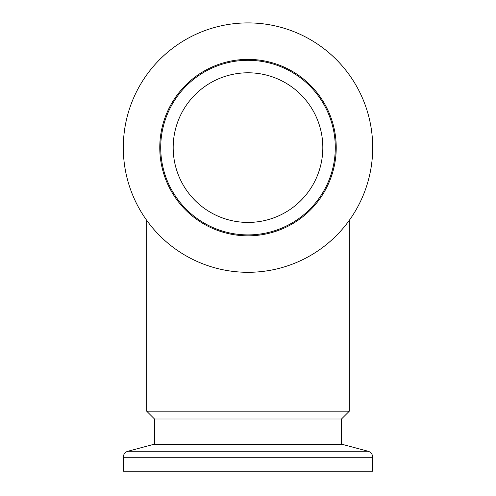 <?xml version="1.0" encoding="UTF-8"?>
<svg xmlns="http://www.w3.org/2000/svg" width="496" height="496" viewBox="0 0 496 496"><rect width="100%" height="100%" fill="white"/><g stroke="black" fill="none" stroke-linecap="round" stroke-linejoin="round"><path stroke-width="0.74" d="M341.527 444.391L341.527 418.984L154.473 418.984L146.68 411.19L146.68 220.298M341.527 418.984L349.32 411.19L146.68 411.19M322.822 147.603A74.822 74.822 0 0 0 248 72.788A74.822 74.822 0 0 0 173.178 147.603A74.822 74.822 0 0 0 248 222.425A74.822 74.822 0 0 0 322.822 147.603M349.32 411.19L349.32 220.298M368.075 451.255A6.237 6.237 0 0 1 372.701 457.281L123.299 457.281A6.237 6.237 0 0 1 127.925 451.255L368.075 451.255L342.457 444.391L153.543 444.391L127.925 451.255M372.701 457.281L372.701 471.2L123.299 471.2L123.299 457.281M159.774 147.603A88.226 88.226 0 0 1 248 59.377A88.226 88.226 0 0 1 336.226 147.603A88.226 88.226 0 0 1 248 235.829A88.226 88.226 0 0 1 159.774 147.603M160.71 147.603A87.29 87.29 0 0 1 248 60.314A87.29 87.29 0 0 1 335.29 147.603A87.29 87.29 0 0 1 248 234.893A87.29 87.29 0 0 1 160.71 147.603M372.701 147.603A124.701 124.701 0 0 1 248 272.304A124.701 124.701 0 0 1 123.299 147.603A124.701 124.701 0 0 1 248 22.903A124.701 124.701 0 0 1 372.701 147.603M154.473 418.984L154.473 444.391"/></g></svg>
